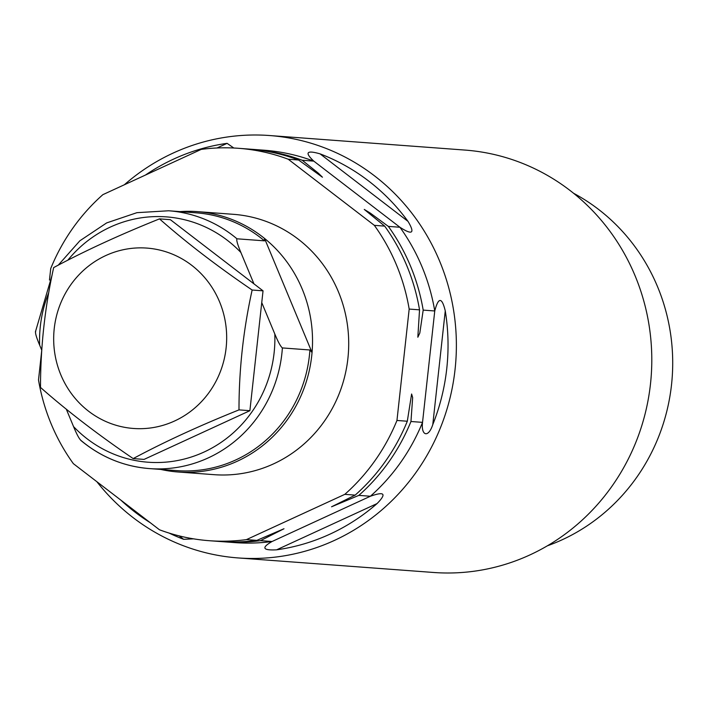 <?xml version="1.0" encoding="UTF-8"?>
<svg xmlns="http://www.w3.org/2000/svg" width="708" height="708" viewBox="0 0 708 708"><rect width="100%" height="100%" fill="white"/><g stroke="black" fill="none" stroke-linecap="round" stroke-linejoin="round"><path stroke-width="1.06" d="M66.304 409.18L73.552 426.597C76.827 434.517 79.349 439.172 81.137 440.571A129.263 123.617 -85.7 0 0 149.459 468.59A129.263 123.617 -85.7 0 0 282.386 347.929C280.598 346.522 278.067 341.867 274.801 333.964L261.748 302.599L263.04 290.838L253.942 283.855L240.888 252.499C237.569 244.57 236.251 240.003 236.959 238.8L264.473 240.844L264.544 238.446L312.042 352.54L309.909 349.982L282.386 347.929M40.506 387.444C40.506 347.15 44.887 307.192 53.666 267.589C84.553 251.013 119.829 234.782 159.486 218.878C185.983 242.278 216.878 265.996 252.145 290.023C243.366 329.671 238.977 369.62 238.994 409.888C199.311 425.8 164.035 442.04 133.175 458.589C97.881 434.544 66.995 410.826 40.506 387.444M60.817 374.806A90.438 86.482 94.3 0 1 105.749 255.57A90.438 86.482 94.3 0 1 219.533 301.75A90.438 86.482 94.3 0 1 174.602 420.986A90.438 86.482 94.3 0 1 60.817 374.806M263.04 290.838L252.145 290.023M261.748 302.599L249.889 410.693L238.994 409.888M253.942 283.855L170.38 219.684L159.486 218.878M35.71 331.433C35.011 332.654 36.329 337.22 39.648 345.132L41.781 350.274M133.175 458.589L144.069 459.404L249.889 410.693M179.912 211.612A130.537 124.829 94.3 0 1 197.355 211.63A130.537 124.829 94.3 0 1 264.544 238.446A130.537 124.829 -85.7 0 1 312.042 352.54A130.537 124.829 94.3 0 1 237.366 461.191A130.537 124.829 94.3 0 1 177.982 471.988A130.537 124.829 94.3 0 1 160.725 469.422M197.355 211.63L233.525 214.329A130.537 124.829 94.3 0 1 347 322.105A130.537 124.829 94.3 0 1 273.536 463.882A130.537 124.829 94.3 0 1 214.161 474.679L177.982 471.988M419.534 309.839A196.744 188.151 -85.7 0 0 384.683 226.118L364.275 209.426L370.381 213.152L388.338 226.392A196.744 188.151 94.3 0 1 423.189 310.113L419.809 333.043L417.835 337.22L419.534 309.839L409.18 309.069A196.744 188.151 -85.7 0 0 374.337 225.348L288.209 159.22A196.744 188.151 -85.7 0 0 238.437 148.299A196.744 188.151 -85.7 0 0 201.222 149.388L102.872 194.656A196.744 188.151 -85.7 0 0 50.728 268.536L49.471 280.049M409.18 309.069L396.958 420.464A196.744 188.151 -85.7 0 1 344.814 494.343L246.464 539.611A196.744 188.151 -85.7 0 1 209.249 540.708A196.744 188.151 -85.7 0 1 159.477 529.779L73.349 463.651A196.744 188.151 -85.7 0 1 38.506 379.939L41.763 350.23M209.249 540.708L219.595 541.478A196.744 188.151 -85.7 0 0 256.818 540.381L246.464 539.611M223.25 541.744L234.826 542.611A196.744 188.151 -85.7 0 0 272.04 541.514L260.473 540.655A196.744 188.151 94.3 0 1 223.25 541.744A196.744 188.151 94.3 0 1 221.427 541.602M302.219 160.265A196.744 188.151 -85.7 0 0 252.446 149.344L264.013 150.202A196.744 188.151 94.3 0 1 313.786 161.123L302.219 160.265L318.37 173.203L322.441 177.212L298.564 159.999A196.744 188.151 -85.7 0 0 248.791 149.069L238.437 148.299M252.446 149.344A196.744 188.151 -85.7 0 0 250.623 149.211M256.818 540.381L283.988 528.752L260.473 540.655M355.168 495.113A196.744 188.151 -85.7 0 0 407.312 421.233L411.614 394.002L412.658 397.595L410.959 421.508A196.744 188.151 -85.7 0 1 358.823 495.388L331.556 506.786L355.168 495.113L344.814 494.343M407.312 421.233L396.958 420.464M384.683 226.118L374.337 225.348M388.338 226.392L399.914 227.25C412.463 235.348 415.171 233.392 408.029 221.4A205.099 196.143 -85.7 0 0 320.06 153.857C306.546 149.981 304.458 152.406 313.786 161.123L399.914 227.25A196.744 188.151 94.3 0 1 434.756 310.971L422.534 422.366A196.744 188.151 94.3 0 1 370.39 496.246L358.823 495.388M432.774 424.641A205.099 196.143 -85.7 0 0 445.261 310.856L432.774 424.641C428.234 438.535 420.897 435.482 422.534 422.366L410.959 421.508M445.261 310.856C441.889 296.979 438.385 297.015 434.756 310.971L423.189 310.113M298.564 159.999L288.209 159.22M272.04 541.514C261.163 547.78 262.686 550.55 276.607 549.824A205.099 196.143 -85.7 0 0 329.937 534.159A205.099 196.143 -85.7 0 0 377.063 503.583C386.789 493.671 384.559 491.219 370.39 496.246L272.04 541.514M96.872 481.714A211.789 202.532 -85.7 0 0 238.092 557.931A211.789 202.532 -85.7 0 0 334.424 540.416A211.789 202.532 -85.7 0 0 439.65 261.181A211.789 202.532 -85.7 0 0 269.518 135.529A211.789 202.532 -85.7 0 0 173.186 153.043A211.789 202.532 -85.7 0 0 124.325 184.788M169.097 533.071A205.099 196.143 -85.7 0 0 183.655 539.319L193.558 538.841M120.829 500.105A205.099 196.143 -85.7 0 0 150.238 522.69M233.817 148.016L227.109 143.343A205.099 196.143 -85.7 0 0 173.779 159.017A205.099 196.143 -85.7 0 0 145.406 175.08M238.092 557.931L433.508 572.471A211.789 202.532 -85.7 0 0 529.841 554.957A211.789 202.532 -85.7 0 0 635.067 275.722A211.789 202.532 -85.7 0 0 464.935 150.069L269.518 135.529M573.604 193.284A191.948 183.558 94.3 0 1 672.6 369.585A191.948 183.558 94.3 0 1 562.179 539.77A191.948 183.558 94.3 0 1 547.373 545.806M274.801 333.964A123.015 117.634 94.3 0 1 204.054 452.04A123.015 117.634 94.3 0 1 73.552 426.597M39.648 345.132A123.015 117.634 94.3 0 1 48.764 292.59M67.818 260.208A123.015 117.634 94.3 0 1 240.888 252.499M80.747 440.358C100.846 457.076 123.75 466.484 149.459 468.59L176.973 470.634A129.263 123.617 -85.7 0 0 309.909 349.982M236.959 238.8A129.263 123.617 94.3 0 0 168.637 210.772L196.16 212.825A129.263 123.617 94.3 0 1 264.473 240.844M377.063 503.583L276.607 549.824M320.06 153.857L408.029 221.4M217.037 147.981L227.109 143.343M183.655 539.319L179.186 535.885M168.637 210.772L136.918 212.674L106.669 222.905L79.854 240.8L58.251 265.164M52.091 275.12L35.4 331.937"/></g></svg>
